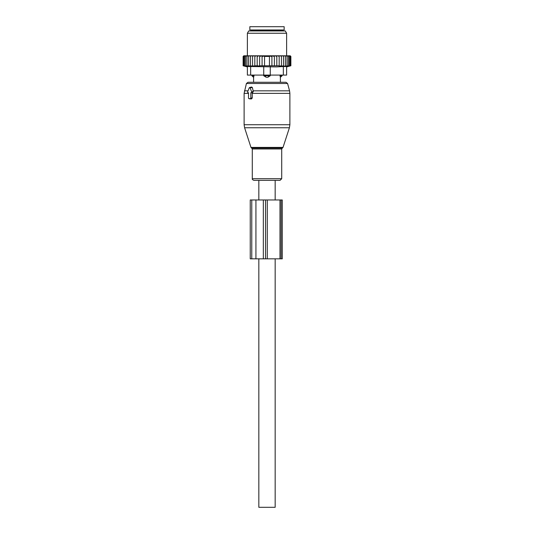 <?xml version="1.0" encoding="UTF-8"?>
<svg xmlns="http://www.w3.org/2000/svg" width="534" height="534" viewBox="0 0 534 534"><rect width="100%" height="100%" fill="white"/><g stroke="black" fill="none" stroke-linecap="round" stroke-linejoin="round"><path stroke-width="0.8" d="M248.063 92.742L248.504 92.742L248.504 97.976A0.654 0.461 -90 0 0 248.971 98.63L250.353 98.63A0.654 0.461 -90 0 0 250.82 97.976L252.248 97.976L252.248 93.043L253.31 91.581L252.395 87.583L251.634 87.002L249.578 87.523A0.654 0.461 -90 0 0 249.258 87.836L247.663 91.761A0.654 0.461 -90 0 0 248.063 92.742L247.976 92.729M249.578 87.523A0.654 0.461 -90 0 1 250.059 87.836L251.661 91.761A0.654 0.461 -90 0 1 251.26 92.742L250.82 92.742L250.82 97.976M270.671 180.358L253.95 180.358C252.602 179.831 252.048 179.277 252.288 178.703L281.712 178.703L280.05 180.358L270.671 180.358M282.139 75.087L282.139 75.741L280.377 77.263L280.403 82.283L286.004 82.283L247.996 82.283L246.421 83.491L244.111 93.377L244.111 124.729L289.889 124.729L289.408 127.76L244.592 127.76L244.111 124.729M249.919 98.863L251.527 98.917L252.248 97.976M250.82 92.742L252.248 93.043M282.065 26.7L249.839 26.7L249.839 29.971L284.161 29.971L284.161 26.7L282.065 26.7M254.004 75.087L254.004 75.741L251.861 75.741L253.597 77.377L253.597 82.283M253.623 77.263L254.004 75.741L253.623 77.263A2.617 1.882 -90 0 1 252.595 75.741L252.595 75.087M265.184 75.087L265.184 75.741L263.729 75.741L266.172 77.263A2.617 1.816 -90 0 1 265.184 75.741L268.816 75.741A2.617 1.816 90 0 1 267.828 77.263L266.172 77.263M286.618 75.087L286.618 66.536L286.618 75.087L270.271 75.087L270.271 75.741L268.816 75.741L268.816 75.087M270.271 75.741L267.828 77.263M250.653 75.087L250.653 66.536L247.382 66.536L247.382 75.087L263.729 75.087L263.729 75.741M282.139 75.741L279.996 75.741L280.377 77.263A2.617 1.882 90 0 0 281.405 75.741L281.405 75.087M279.996 75.087L279.996 75.741M252.569 55.796L251.441 55.796L250.479 56.45L250.479 65.775L252.569 66.149L252.569 55.796L253.677 55.796L252.569 56.45M251.441 55.796L250.513 55.796L250.479 56.45M280.323 55.796L281.431 55.796L281.431 56.45L280.323 55.796L279.182 55.796L279.182 56.45L277.847 55.796L276.819 55.796L276.819 56.45L275.103 55.796L274.376 55.796L274.376 56.45L271.919 55.81L271.919 56.45L269.456 56.07L269.456 56.45L264.544 56.45L264.544 56.07L262.081 56.45L262.081 55.81L259.624 56.45L259.624 66.016L257.181 65.775L257.181 55.796L256.153 55.796L254.818 56.45L254.818 66.123L252.569 65.775M259.624 65.775L279.182 65.775L279.182 66.123L281.431 65.775L281.431 66.149L283.521 65.775L283.447 66.156L290.87 65.775L290.87 56.45L290.216 55.796L281.431 55.796M243.304 56.277L243.798 55.796L243.13 56.45L243.13 65.775L244.585 66.156L243.29 65.775L243.29 56.45L243.798 55.796M243.878 55.796L243.29 56.45M250.513 55.796L244.018 55.796M256.153 55.796L253.677 55.796M257.181 55.796L258.897 55.796L257.181 56.45M274.376 55.796L258.897 55.796M275.103 55.796L276.819 55.796M277.847 55.796L279.182 55.796M282.559 55.796L283.521 56.45L283.487 55.796M283.521 65.775L283.521 56.45M285.39 65.775L285.39 56.45L284.502 55.796M285.256 55.796L285.39 56.45M287.018 65.775L287.018 56.45L286.144 55.796M286.785 55.796L287.018 56.45M288.38 65.775L288.38 56.45L287.526 55.796M288.046 55.796L288.38 56.45M289.455 65.775L289.455 56.45L288.634 55.796M289.034 55.796L289.455 56.45M290.236 65.775L290.236 56.45L289.455 55.796M289.728 55.796L290.236 56.45M290.71 65.775L290.71 56.45L289.982 55.796M290.122 55.796L290.71 56.45M290.202 55.796L290.696 56.277M243.29 65.775L244.879 66.156L243.764 65.775L243.764 56.45L244.272 55.796M244.545 55.796L243.764 56.45M244.966 55.796L244.545 56.45L245.366 55.796M245.954 55.796L245.62 56.45L246.474 55.796M247.215 55.796L246.982 56.45L247.856 55.796M248.744 55.796L248.61 56.45L249.498 55.796M254.818 55.796L254.818 56.45M254.818 65.775L257.181 65.775M259.624 55.796L259.624 56.45M262.081 65.775L262.081 56.45M264.544 65.775L264.544 56.45M269.456 65.775L269.456 56.45M271.919 65.775L271.919 56.45M274.376 65.775L274.376 56.45M250.653 66.536L276.405 66.91L283.347 66.536L283.347 75.087M275.771 30.952L285.296 30.952L286.618 33.241L247.382 33.241L248.704 30.952L275.771 30.952M286.618 66.536L283.347 66.536M263.729 66.536L263.729 75.087L270.271 75.087L270.271 66.536M290.476 65.876L286.618 66.91M281.431 66.149L281.431 56.45M279.182 65.775L279.182 56.45M276.819 65.775L276.819 56.45M250.479 65.775L250.553 66.156L248.61 65.775L248.61 56.45M243.764 65.775L245.473 66.156L244.545 65.775L246.348 66.156L245.62 65.775L247.496 66.156L246.982 65.775L248.904 66.156L248.61 65.775M246.982 65.775L246.982 56.45M245.62 65.775L245.62 56.45M244.545 65.775L244.545 56.45M281.131 199.976L250.239 199.976L250.239 258.83L282.279 258.83L282.279 199.976L281.131 199.976L281.131 258.83M258.83 199.976L258.83 180.358L275.17 180.358L275.17 199.976M275.17 258.83L275.17 507.3L258.83 507.3L258.83 258.83M283.02 147.411L282.393 148.045L251.607 148.045L250.98 147.411L283.02 147.411L289.408 127.76M289.889 124.729L289.889 93.377L252.248 93.377M282.393 148.045L281.712 148.973L252.288 148.973L252.288 178.703M289.889 93.377L289.555 90.84L253.103 90.84M289.555 90.84L287.579 83.491L246.421 83.491M248.036 90.84L244.445 90.84M250.059 87.836L252.395 87.583M251.661 91.761L253.31 91.581M251.26 92.742L252.502 93.049M248.504 93.377L244.111 93.377M250.353 98.63L251.527 98.917M248.971 98.63L250.139 98.917M283.02 29.971L282.366 30.625L251.634 30.625L250.98 29.971M251.768 199.976L251.768 258.83M255.933 199.976L255.933 258.83M263.329 199.976L263.329 258.83M265.538 199.976L265.538 258.83M267.294 199.976L267.294 258.83M279.976 199.976L279.976 258.83M250.98 147.411L244.592 127.76M251.607 148.045L252.288 148.973M281.712 148.973L281.712 178.703M287.579 83.491L286.004 82.283M248.884 98.616L250.025 98.903M251.861 75.087L251.861 75.741M286.618 55.796L286.618 33.241M247.382 55.796L247.382 33.241M247.382 66.91L243.13 65.775"/></g></svg>
